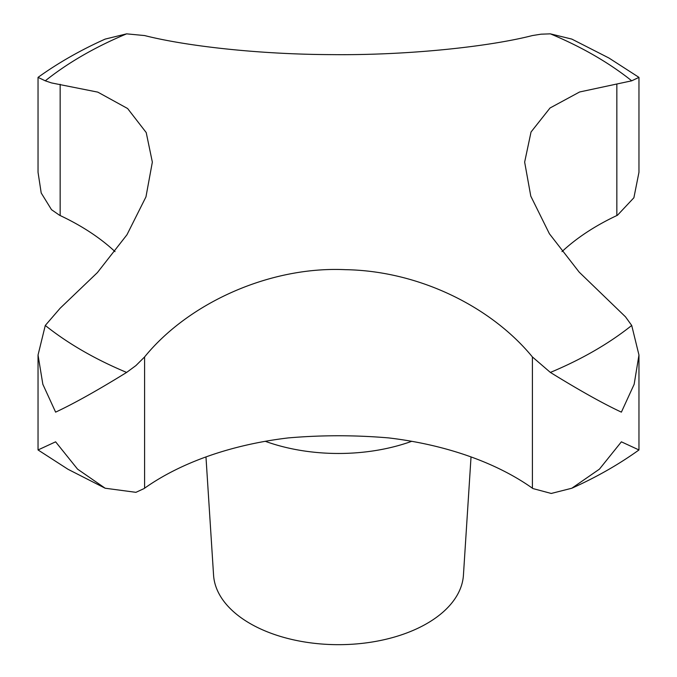 <?xml version="1.0" encoding="UTF-8"?>
<svg xmlns="http://www.w3.org/2000/svg" width="677" height="677" viewBox="0 0 677 677"><rect width="100%" height="100%" fill="white"/><g stroke="black" fill="none" stroke-linecap="round" stroke-linejoin="round"><path stroke-width="1.02" d="M638.961 77.373L608.953 58.027L571.837 39.097L550.376 33.85L541.067 34.18L532.41 35.559C488.379 46.848 406.979 55.463 331.645 54.625C257.852 54.38 185.642 45.977 144.59 35.559L126.624 33.85L105.163 39.097C80.631 50.09 58.256 62.851 38.039 77.373L45.283 80.817L51.511 82.924L97.81 92.131L127.606 108.515L146.215 132.557L152.35 162.116L145.961 196.872L126.963 234.758L97.403 272.586L60.16 308.213L45.283 325.459L38.039 355.027L42.846 384.291L55.616 412.141C73.911 403.602 97.581 390.358 126.624 372.426L135.933 365.572L144.59 356.948C188.621 302.805 270.021 266.179 345.355 269.674C419.148 270.851 491.358 306.918 532.41 356.948L550.376 372.426C579.419 390.358 603.089 403.602 621.384 412.141L634.154 384.291L638.961 355.027L631.717 325.459L625.489 316.828L579.19 272.137L549.394 233.751L530.785 196.135L524.65 162.116L531.039 131.998L550.037 107.99L579.597 91.987L631.717 80.817L638.961 77.373L638.961 172.305L633.892 197.752L617.475 215.244A60.008 34.645 180 0 1 616.84 215.548A250.041 144.362 0 0 0 561.969 251.632M205.969 456.924L213.568 575.162A125.017 72.177 0 0 0 250.101 623.534A125.017 72.177 0 0 0 384.197 639.68A125.017 72.177 0 0 0 463.432 575.162L471.031 456.924M638.961 355.027L638.961 449.951L621.384 441.827L599.433 469.144L571.837 488.227L551.239 493.457L532.943 488.574A60.008 34.645 180 0 1 532.41 488.202A250.041 144.362 0 0 0 388.64 437.909C355.002 435.04 321.575 435.04 288.36 437.909A250.041 144.362 0 0 0 144.59 488.202A60.008 34.645 180 0 1 144.057 488.574L135.933 492.331L105.163 488.227L77.567 469.144L55.616 441.827L38.039 449.951L68.047 469.305L105.163 488.227M115.031 251.632A250.041 144.362 0 0 0 60.16 215.548A60.008 34.645 180 0 1 59.525 215.244L51.511 209.684L41.204 192.979L38.039 172.305L38.039 77.373M45.283 325.459A361.755 208.855 0 0 0 82.696 350.821A361.755 208.855 0 0 0 126.624 372.426M550.376 372.426A361.755 208.855 0 0 0 631.717 325.459M631.717 80.817A361.755 208.855 0 0 0 594.304 55.455A361.755 208.855 0 0 0 550.376 33.85M265.266 441.302A137.761 79.539 0 0 0 411.734 441.302M616.84 215.548L616.84 84.303M532.41 488.202L532.41 356.948M144.59 488.202L144.59 356.948M60.16 215.548L60.16 84.303M126.624 33.85A361.755 208.855 0 0 0 45.283 80.817M38.039 355.027L38.039 449.951M571.837 488.227C596.369 477.234 618.744 464.473 638.961 449.951"/></g></svg>
